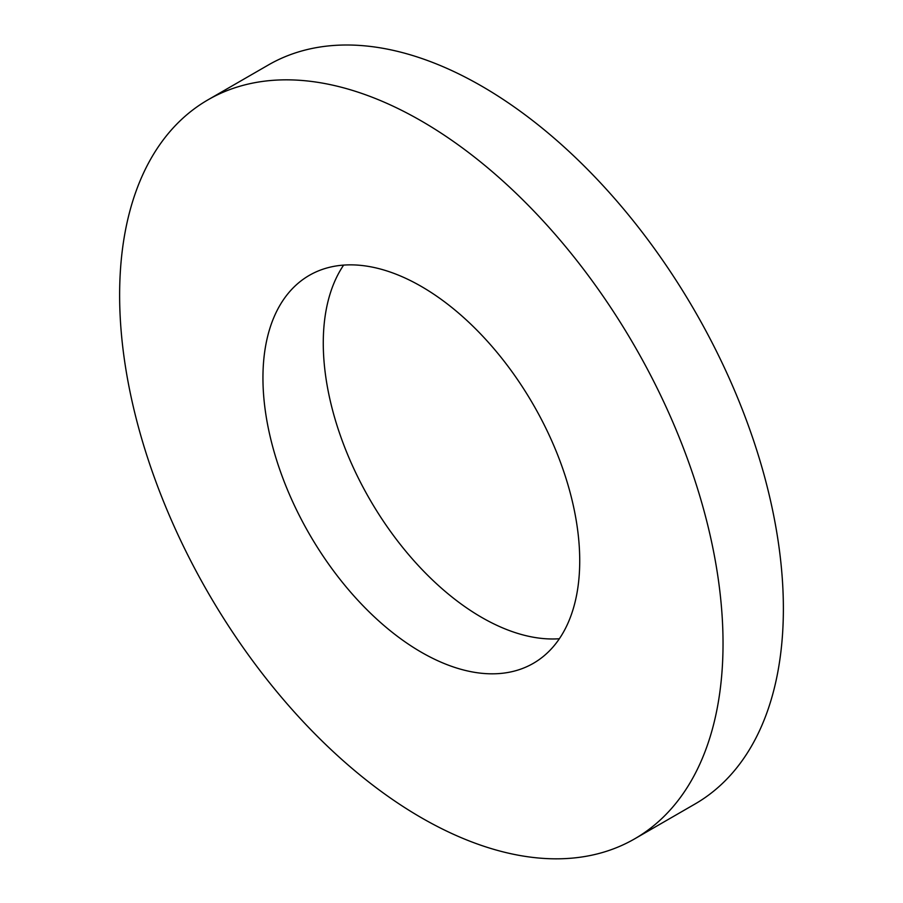 <?xml version="1.0" encoding="UTF-8"?>
<svg xmlns="http://www.w3.org/2000/svg" width="903" height="903" viewBox="0 0 903 903"><rect width="100%" height="100%" fill="white"/><g stroke="black" fill="none" stroke-linecap="round" stroke-linejoin="round"><path stroke-width="1.35" d="M579.726 560.786A224 129.332 60 0 1 533.334 663.333A224 129.332 60 0 1 309.334 534A224 129.332 60 0 1 309.334 275.347A224 129.332 60 0 1 481.942 335.363A224 129.332 60 0 1 579.726 560.786M343.637 265.098A224 129.332 -120 0 0 369.666 499.167A224 129.332 -120 0 0 559.363 638.737M723.032 643.523A426.667 246.338 60 0 1 634.662 838.842A426.667 246.338 60 0 1 207.995 592.503A426.667 246.338 60 0 1 207.995 99.827A426.667 246.338 60 0 1 536.788 214.135A426.667 246.338 60 0 1 723.032 643.523M207.995 99.827L268.338 64.993A426.667 246.338 60 0 1 597.131 179.302A426.667 246.338 60 0 1 783.375 608.69A426.667 246.338 60 0 1 695.005 804.009L634.662 838.842"/></g></svg>
